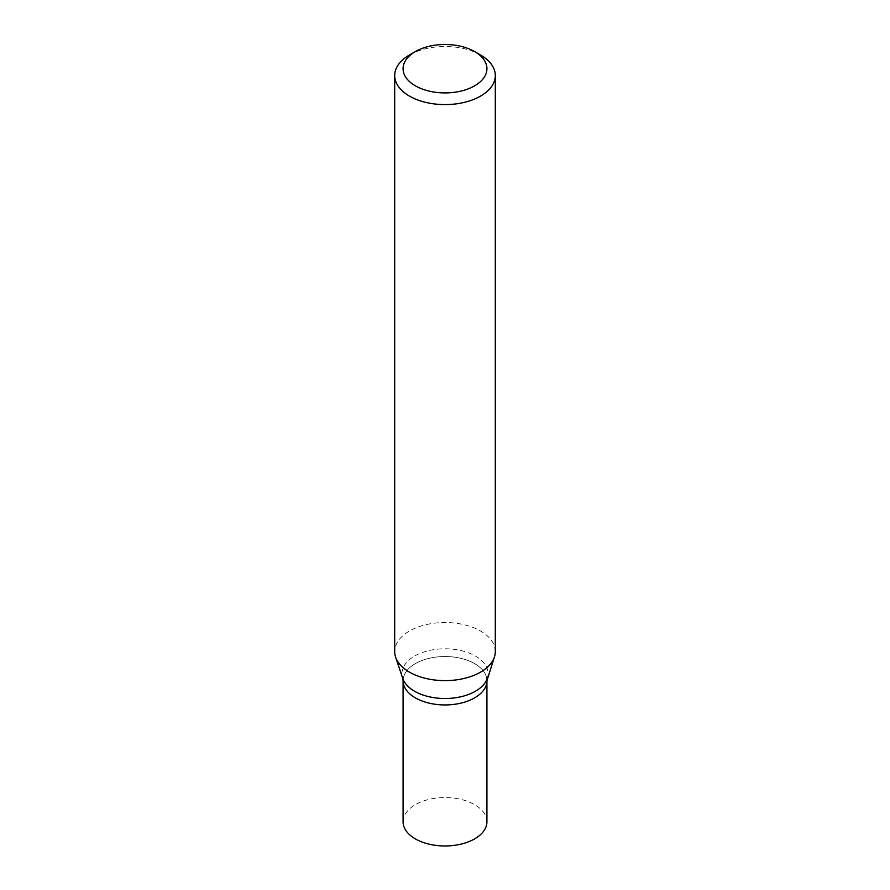 <?xml version="1.0" encoding="UTF-8"?>
<svg xmlns="http://www.w3.org/2000/svg" width="890" height="890" viewBox="0 0 890 890"><rect width="100%" height="100%" fill="white"/><g stroke="black" fill="none" stroke-linecap="round" stroke-linejoin="round"><path stroke-width="0.67" stroke-dasharray="4.45 3.34" d="M409.422 55.013A50.307 29.047 180 0 1 480.578 55.013M495.307 651.58A50.307 29.047 -0 0 0 445 622.533A50.307 29.047 -0 0 0 394.693 651.58M486.919 680.739A41.919 24.208 -0 0 0 445 656.531A41.919 24.208 -0 0 0 403.081 680.739A41.919 24.208 -0 0 1 445 656.531A41.919 24.208 -0 0 1 486.919 680.739M486.919 821.759A41.919 24.208 -0 0 0 445 797.562A41.919 24.208 -0 0 0 403.081 821.759M487.286 678.358A43.065 24.864 -0 0 0 445 648.788A43.065 24.864 -0 0 0 402.714 678.358"/><path stroke-width="1.33" d="M474.648 51.587L480.578 55.013A50.307 29.047 180 0 1 495.307 75.55A50.307 29.047 180 0 1 480.578 96.087A50.307 29.047 180 0 1 425.754 102.383A50.307 29.047 180 0 1 394.693 75.55A50.307 29.047 180 0 1 409.422 55.013L415.352 51.587A41.919 24.208 180 0 1 474.648 51.587A41.919 24.208 180 0 1 474.648 85.818A41.919 24.208 180 0 1 415.352 85.818A41.919 24.208 180 0 1 415.352 51.587M394.693 75.55L394.693 651.58A50.307 29.047 -0 0 0 395.605 657.087A50.307 29.047 -0 0 0 409.422 672.117A50.307 29.047 -0 0 0 480.578 672.117A50.307 29.047 -0 0 0 494.395 657.087A50.307 29.047 -0 0 0 495.307 651.58L495.307 75.55M487.286 678.358A43.065 24.864 -0 0 1 457.616 697.415A43.065 24.864 -0 0 1 414.551 691.23A43.065 24.864 -0 0 1 402.714 678.358L403.081 680.739A41.919 24.208 -0 0 0 415.352 697.849A41.919 24.208 -0 0 0 461.042 703.1A41.919 24.208 -0 0 0 486.919 680.739L486.919 821.759A41.919 24.208 -0 0 1 461.042 844.12A41.919 24.208 -0 0 1 415.352 838.881A41.919 24.208 -0 0 1 403.081 821.759L403.081 680.739A41.919 24.208 -0 0 0 415.352 697.849A41.919 24.208 -0 0 0 461.042 703.1A41.919 24.208 -0 0 0 486.919 680.739L494.395 657.087M402.714 678.358L395.605 657.087"/></g></svg>
